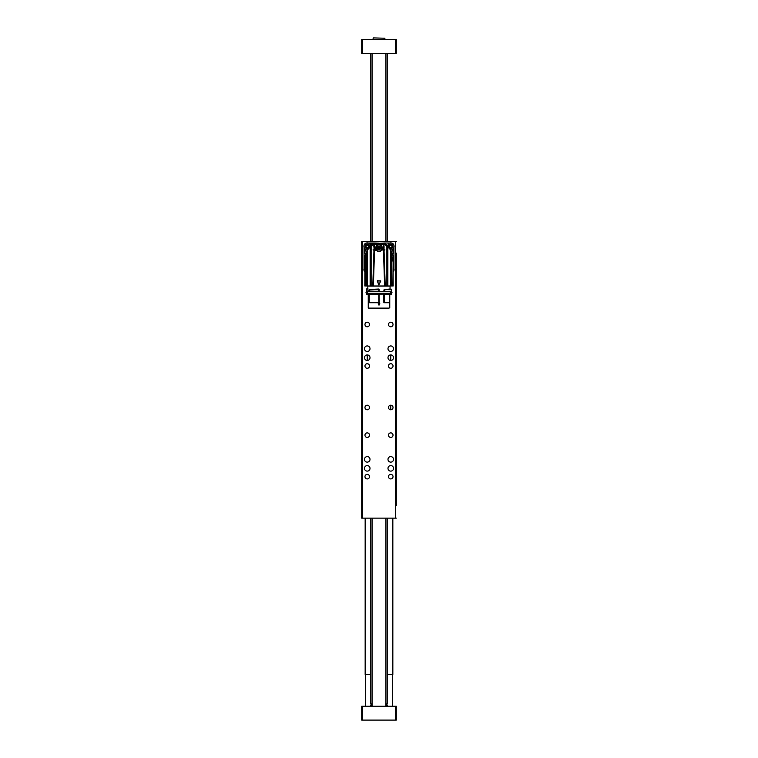 <?xml version="1.0" encoding="UTF-8"?>
<svg xmlns="http://www.w3.org/2000/svg" width="758" height="758" viewBox="0 0 758 758"><rect width="100%" height="100%" fill="white"/><g stroke="black" fill="none" stroke-linecap="round" stroke-linejoin="round"><path stroke-width="1.14" d="M396.292 320.141L396.292 324.708M396.292 333.975L396.292 338.542M396.292 322.273L396.292 311.434M396.292 396.425L396.292 390.891M396.292 253.115L396.292 505.738M396.292 502.905L396.292 499.683M396.292 495.116L396.292 492.766M396.292 488.209L396.292 480.184M396.292 467.459L396.292 465.109M396.292 460.542L396.292 458.192M396.292 453.625L396.292 438.133M396.292 432.183L396.292 430.525M396.292 425.958L396.292 423.608M396.292 419.041L396.292 396.633M396.292 390.692L396.292 389.025M396.292 384.467L396.292 375.144M396.292 370.69L396.292 361.31M396.292 356.857L396.292 354.934M396.292 349.4L396.292 326.726M396.292 307.9L396.292 292.152M396.292 287.699L396.292 278.319M396.292 273.865L396.292 257.568M367.242 409.775A2.283 2.283 0 0 0 369.222 406.354A2.283 2.283 0 0 0 365.271 406.354A2.283 2.283 0 0 0 367.242 409.775M390.758 409.775A2.283 2.283 0 0 0 392.729 406.354A2.283 2.283 0 0 0 388.778 406.354A2.283 2.283 0 0 0 390.758 409.775L390.758 405.208L390.758 409.775M367.242 462.134A2.767 2.767 0 0 0 369.639 457.984A2.767 2.767 0 0 0 364.844 457.984A2.767 2.767 0 0 0 367.242 462.134M390.758 462.134A2.767 2.767 0 0 0 393.156 457.984A2.767 2.767 0 0 0 388.361 457.984A2.767 2.767 0 0 0 390.758 462.134M367.242 471.125A2.767 2.767 0 0 0 369.639 466.975A2.767 2.767 0 0 0 364.844 466.975A2.767 2.767 0 0 0 367.242 471.125M390.758 471.125A2.767 2.767 0 0 0 393.156 466.975A2.767 2.767 0 0 0 388.361 466.975A2.767 2.767 0 0 0 390.758 471.125M367.242 478.933A2.283 2.283 0 0 0 369.222 475.512A2.283 2.283 0 0 0 365.271 475.512A2.283 2.283 0 0 0 367.242 478.933M390.758 478.933A2.283 2.283 0 0 0 392.729 475.512A2.283 2.283 0 0 0 388.778 475.512A2.283 2.283 0 0 0 390.758 478.933M390.758 437.442A2.283 2.283 0 0 0 392.729 434.021A2.283 2.283 0 0 0 388.778 434.021A2.283 2.283 0 0 0 390.758 437.442M367.242 437.442A2.283 2.283 0 0 0 369.222 434.021A2.283 2.283 0 0 0 365.271 434.021A2.283 2.283 0 0 0 367.242 437.442M367.242 351.475A2.767 2.767 0 0 0 369.639 347.325A2.767 2.767 0 0 0 364.844 347.325A2.767 2.767 0 0 0 367.242 351.475M390.758 351.475A2.767 2.767 0 0 0 393.156 347.325A2.767 2.767 0 0 0 388.361 347.325A2.767 2.767 0 0 0 390.758 351.475M367.242 360.467A2.767 2.767 0 0 0 369.639 356.317A2.767 2.767 0 0 0 364.844 356.317A2.767 2.767 0 0 0 367.242 360.467L367.242 354.934M390.758 360.467A2.767 2.767 0 0 0 393.156 356.317A2.767 2.767 0 0 0 388.361 356.317A2.767 2.767 0 0 0 390.758 360.467L390.758 355.142M367.242 326.783A2.283 2.283 0 0 0 369.222 323.363A2.283 2.283 0 0 0 365.271 323.363A2.283 2.283 0 0 0 367.242 326.783M367.242 368.284A2.283 2.283 0 0 0 369.222 364.854A2.283 2.283 0 0 0 365.271 364.854A2.283 2.283 0 0 0 367.242 368.284M390.758 368.284A2.283 2.283 0 0 0 392.729 364.854A2.283 2.283 0 0 0 388.778 364.854A2.283 2.283 0 0 0 390.758 368.284M390.758 326.783A2.283 2.283 0 0 0 392.729 323.363A2.283 2.283 0 0 0 388.778 323.363A2.283 2.283 0 0 0 390.758 326.783M396.292 518.15L361.708 518.15L361.708 241.508L362.4 241.508L362.4 518.15M395.6 518.15L395.6 241.508L362.4 241.508M395.6 241.508L396.292 241.508M361.708 390.891L361.708 354.934M361.708 438.133L361.708 518.15M361.708 432.392L361.708 396.425M361.708 349.192L361.708 313.641M361.708 307.691L361.708 241.508M366 292.408C367.981 295.213 367.981 289.613 366 292.408M368.53 308.108L389.1 308.108M387.073 293.45L384.05 293.45M368.255 307.833L368.255 294.568L369.004 294.568L369.08 293.725M378.82 305.01L378.346 302.935L379.843 303.2L378.82 305.01L378.214 303.181L378.867 304.991M389.726 294.275L389.726 302.717L389.413 294.275M383.861 302.717L383.671 294.568L383.861 302.717L384.439 302.717L384.287 294.275L386.258 294.275M367.933 293.204L368.17 294.095A1.383 1.383 -90 0 1 368.227 294.275L366.55 294.142L366.692 293.45L367.658 293.45M369.004 302.717L369.004 294.568L369.004 302.717L379.246 302.717L379.104 294.142L383.709 294.095L379.246 294.095L379.218 293.204M384.439 302.717L389.413 302.717M379.654 302.935L378.346 302.935M391.308 294.275L384.287 294.275M367.658 291.375L366.55 291.233L366.55 289.016L367.933 288.741L367.933 291.508M367.801 288.874L367.801 285.974M367.933 291.375L366.55 291.233L366.692 288.874M368.17 294.095L369.061 293.678L368.018 293.678M379.104 293.204L379.104 294.142M379.066 302.717L379.066 294.142L369.203 294.142L369.203 302.717M378.934 293.45L369.317 293.45L369.203 294.142M379.133 304.991L379.786 303.181L379.18 305.01M369.137 291.375L378.934 291.375L369.184 291.233M366.692 293.45L366.692 294.275M369.089 290.2L369.089 291.508L369.099 290.2L370.122 289.423L378.792 289.025L379.218 291.508M383.813 291.508L384.42 289.537L390.038 289.054L390.067 286.117L367.933 286.117M369.317 291.375L378.934 291.375L369.487 291.375L369.345 290.106L370.122 289.423M383.861 294.568L383.813 293.204M383.889 294.142L383.955 293.318M386.258 293.45L384.619 293.45L384.676 294.142L384.619 293.45M379 285.974L384.657 285.974L379 285.974M364.901 285.974L364.901 256.725L364.825 285.974L393.175 285.974L393.099 256.678L393.099 285.974M384.6 289.48L390.067 289.025M384.42 289.537L391.308 289.158L385.244 289.755M383.984 289.85L385.178 289.774M379.076 291.233L379.218 289.442M378.792 289.025L370.122 289.518M369.895 289.499L369.326 289.821M369.383 290.106L369.383 291.233L378.848 291.233L378.706 289.31L369.459 289.982M383.813 290.21L384.609 289.973L384.495 291.233L384.003 290.21L384.742 290.087M379.085 289.442L378.943 291.404M391.308 289.158L390.199 289.158M378.706 289.31L370.179 289.509M390.199 291.508L384.154 291.394M393.175 258.222L392.871 285.974M391.516 251.495L392.871 255.266L391.507 251.59L391.507 285.974M391.507 251.59L390.768 250.282L390.768 285.974M390.578 249.789L387.859 246.89L387.859 285.974M386.902 245.99A2.217 2.217 0 0 0 387.859 246.89L386.864 246.397L386.864 285.974M386.864 246.397L384.154 244.275L383.766 245.753A5.183 5.183 0 0 0 382.439 243.924L383.084 243.536A4.15 4.15 0 0 1 383.586 243.583L384.154 247.193L383.377 245.024L383.425 249.875L381.937 249.875L382.458 248.084L375.542 248.084L376.034 249.875L373.031 249.875L373.95 250.292L372.794 285.974M384.003 246.416L384.041 249.875L384.969 249.875L384.05 250.292L385.206 285.974M381.937 249.875L384.05 250.292L383.434 250.292L384.657 285.974M378.81 284.875L377.399 280.716L380.791 281.01L378.81 284.875L377.266 280.981L380.734 280.981L378.877 284.856L377.313 280.962L380.734 280.981L378.924 284.837M381.672 250.292C379.891 251.959 378.109 251.959 376.328 250.292L374.566 250.292L373.343 285.974M374.566 250.292L373.95 250.292L374.566 250.292M371.136 285.974L371.136 246.397L374.414 243.583L371.846 245.526M383.141 243.536L375.561 243.924A5.183 5.183 0 0 0 374.234 245.753L373.959 249.875L373.031 249.875M370.141 285.974L370.141 246.89L371.136 246.397M369.193 247.733A14.175 14.175 0 0 1 369.895 247.108A14.175 14.175 0 0 1 370.027 246.985A13.833 13.833 0 0 0 370.141 246.89L367.232 250.329L367.232 285.974M366.493 285.974L366.493 251.59L367.232 250.329M366.493 251.59L365.129 255.266L365.129 285.974M364.863 256.886L365.129 255.266M386.258 291.375L384.06 291.233M388.02 247.032A13.833 13.833 0 0 0 388.105 247.108A14.175 14.175 0 0 1 388.977 247.894L391.507 251.296L392.852 255.162M387.186 246.378L386.154 245.526M386.315 245.289L383.586 243.583L383.766 244.275M384.041 249.875L383.425 249.875M376.366 250.292L374.575 249.875L374.623 248.236L375.399 248.093C377.882 243.394 380.279 243.441 382.601 248.226L384.003 248.236L382.591 248.264L381.994 249.875M376.006 249.875L375.409 248.264L373.997 248.236L374.623 248.236L374.623 245.024L376.12 243.489L381.88 243.489L383.377 245.024M384.154 247.193L383.766 245.753L384.154 247.193M375.542 247.98C376.262 250.415 377.408 251.542 379 251.343C380.592 251.542 381.738 250.415 382.458 247.98M374.623 245.024L373.997 246.416M374.935 243.943L373.846 244.275L373.846 247.193M374.49 243.991L374.414 243.583A4.15 4.15 0 0 1 374.916 243.536L372.443 244.483L370.814 246.378M370.141 246.89A2.217 2.217 0 0 0 371.098 245.99M367.365 250.216L366.502 251.485M369.222 247.695A14.175 14.175 0 0 1 369.895 247.108A13.833 13.833 0 0 0 369.98 247.032M365.129 255.228L366.484 251.495M386.703 245.952L386.826 245.876A13.833 13.833 0 0 1 386.485 245.488L383.586 243.583M382.743 244.209L375.257 244.209M374.878 243.669L374.916 243.536A96.825 96.825 0 0 1 376.12 243.489L381.88 243.489A96.825 96.825 0 0 1 383.084 243.536L386.068 245.109M382.316 247.866L382.316 248.018C382.297 249.846 381.189 250.945 379 251.324C376.811 250.945 375.703 249.846 375.684 248.018A3.316 3.307 -0 0 1 379 244.711A3.316 3.307 -0 0 1 382.316 248.018A3.316 3.307 -0 0 1 379 251.324A3.316 3.307 -0 0 1 375.684 248.018L376.404 245.791M371.79 245.374L371.249 246.009M392.871 255.048L393.175 258.061M386.751 246.009L386.21 245.374M385.974 245.185L384.003 243.839M373.997 243.839L371.932 245.109M371.174 245.876L371.174 245.876A13.833 13.833 0 0 0 371.704 245.27M364.825 258.108L366.493 251.296L369.137 247.8M371.837 245.099L374.708 243.545M377.825 246.492L379.758 246.255L380.933 247.8L379.758 249.837L377.825 249.59L377.067 247.8L377.825 246.492L380.033 246.483L380.933 248.027L379.834 249.704L378.166 249.704L377.067 248.027L378.166 246.359L380.175 246.492M378.242 249.837L378.583 248.605L377.967 249.496L379.379 248.586L379.834 249.619L379.417 248.567L380.933 248.283M377.967 246.397L378.583 247.174L378.166 246.274M379.834 246.274L379.417 247.174L380.033 246.397M393.175 262.221L389.801 248.103A1.933 1.933 0 0 1 388.683 246.35L388.683 245.573L388.238 245.791A15.283 15.283 0 0 0 384.486 243.706L384.486 243.034L375.911 243.498M371.97 244.948L369.298 247.155A2.075 2.075 0 0 1 368.189 248.264L367.63 248.501L364.825 262.221M393.175 264.106A15.454 15.454 0 0 0 393.942 261.908L393.942 250.917L393.137 249.657L390.199 248.292M393.175 266.636L393.942 266.409L393.942 268.616M367.63 248.501L366.417 249.003A15.454 15.454 0 0 0 364.058 254.025L364.058 266.409L364.825 266.636M366.417 249.003L365.166 249.534M370.558 244.133L369.525 246.596M379 243.166L375.058 243.034A15.454 15.454 0 0 0 370.037 245.384M384.486 243.034L389.65 243.034M368.35 243.034L375.058 243.034M388.683 245.573L388.683 244.417A1.383 1.383 0 0 0 387.3 243.034M392.862 249.534L393.137 249.657A1.383 1.383 0 0 1 393.885 250.538M393.942 247.316L393.942 250.917M393.942 261.908L393.942 266.409M364.058 254.025L364.058 247.316M364.058 268.616L364.058 266.409M364.124 250.519A1.383 1.383 0 0 1 364.911 249.638L364.058 250.917M371.941 243.034L370.671 243.877A1.383 1.383 0 0 1 371.553 243.091M366.18 243.11A2.767 2.767 0 0 0 364.134 245.147M391.82 243.11A2.767 2.767 0 0 1 393.866 245.147M393.866 270.786A2.767 2.767 0 0 1 393.175 272.046M364.825 272.046A2.767 2.767 0 0 1 364.134 270.786M393.175 267.261A3.458 3.458 0 0 1 393.175 271.914M364.825 271.914A3.458 3.458 0 0 1 364.825 267.261M389.811 247.8C390.872 247.875 391.696 247.402 392.274 246.369C391.09 244.881 389.991 244.881 388.958 246.35M390.616 247.629A1.279 1.279 0 0 0 391.384 247.373L390.569 247.629A1.279 1.279 0 0 1 389.356 246.161M389.735 245.431L390.616 245.071A1.279 1.279 0 0 0 389.735 245.431M388.958 246.454L389.792 247.79M391.886 246.161A1.279 1.279 0 0 1 391.858 246.672M390.616 248.008A1.658 1.658 0 0 0 392.057 245.516A1.658 1.658 0 0 0 389.186 245.516A1.658 1.658 0 0 0 390.616 248.008M390.872 248.605A2.274 2.274 0 0 0 392.53 245.128A2.274 2.274 0 0 0 388.683 245.166M388.456 243.65A3.458 3.458 0 0 1 393.952 245.431A3.458 3.458 0 0 1 392.398 249.316M366.569 247.8C367.63 247.875 368.454 247.402 369.042 246.369C367.857 244.881 366.749 244.881 365.726 246.35M367.384 247.629A1.279 1.279 0 0 0 368.151 247.373L367.336 247.629A1.279 1.279 0 0 1 366.114 246.161M366.493 245.431L367.384 245.071A1.279 1.279 0 0 0 366.493 245.431M365.726 246.454L366.55 247.79M368.644 246.161A1.279 1.279 0 0 1 368.615 246.672M367.384 248.008A1.658 1.658 0 0 0 368.814 245.516A1.658 1.658 0 0 0 365.943 245.516A1.658 1.658 0 0 0 367.384 248.008M369.648 246.303A2.274 2.274 0 0 0 367.365 244.076A2.274 2.274 0 0 0 365.11 246.331A2.274 2.274 0 0 0 367.336 248.624M365.631 249.335A3.458 3.458 0 0 1 367.384 242.892A3.458 3.458 0 0 1 370.368 244.607M387.3 674.449L392.834 674.449L392.834 518.15M365.166 518.15L365.166 674.449L370.7 674.449M361.708 39.558L362.4 39.558L362.4 53.392L361.708 53.392L361.708 39.558L361.708 53.392M395.6 39.558L396.292 39.558L396.292 53.392L395.6 53.392L395.6 39.558L362.4 39.558M395.6 53.392L362.4 53.392M372.083 706.266L372.083 518.15M372.083 241.508L372.083 53.392M372.083 703.917L370.7 703.917L370.7 518.15M370.7 241.508L370.7 53.392M385.917 705.442L387.3 705.442L387.3 706.266M370.7 706.266L370.7 705.442L372.083 705.442M385.917 703.917L387.3 703.917L387.3 518.15M361.708 720.1L361.708 706.266L361.708 720.1L395.6 720.1L395.6 706.266L396.292 706.266L396.292 720.1L395.6 720.1M361.708 706.266L395.6 706.266M373.467 37.9L384.875 38.241L373.467 37.9M384.875 39.558L384.875 38.241M379.114 302.717L379.114 294.568M378.346 302.992L379.654 302.992M389.385 294.275L389.385 302.717M384.06 294.142L384.06 302.717M379.066 294.142L379.076 293.583M378.792 294.275L378.792 302.717M369.25 294.227L369.25 302.717M383.955 293.725L379.095 293.725M384.06 293.583L391.308 293.45M369.383 294.142L369.487 293.45L378.848 293.583L378.991 294.142L369.383 294.142M391.45 289.3L391.45 291.233L384.619 291.375L384.676 290.21M374.234 245.753L374.234 244.275M377.399 280.848L380.601 280.848M379 251.078C375.39 252.149 375.39 243.934 379 245.014C382.61 243.934 382.61 252.149 379 251.078M377.067 248.283L377.891 248.501L378.204 247.875A0.758 0.758 180 0 0 378.583 247.212L377.967 247.269M379.758 249.837L378.583 248.567A0.758 0.758 180 0 0 378.204 247.913M377.891 247.478L377.133 247.913M380.109 247.478L380.867 247.913M377.967 248.624L378.583 248.567M380.033 247.269L379.417 247.212A0.758 0.758 180 0 0 379.796 247.875L380.033 248.624M378.621 247.193A0.758 0.758 180 0 0 379.379 247.193M379.379 248.586A0.758 0.758 180 0 0 378.621 248.586M379.796 247.913A0.758 0.758 180 0 0 379.417 248.567M393.942 254.025A15.454 15.454 0 0 0 391.507 248.899M364.058 261.908A15.454 15.454 0 0 0 364.825 264.106M393.175 269.592L394.075 269.592M363.925 269.592L364.825 269.592M362.4 706.266L362.4 720.1M391.1 291.508L392 292.408L391.1 293.308C390.048 292.891 390.048 292.294 391.1 291.508L366.9 291.508M366.9 293.308L391.1 293.308M389.745 307.833L389.745 294.275M391.45 294.142L391.45 293.583M391.498 251.485L390.758 250.216M369.146 247.97L367.242 250.244M364.892 256.678L365.157 255.626M384.808 243.991L383.842 243.631M372.443 244.483L373.239 243.962M365.441 674.449L365.441 706.266M392.559 674.449L392.559 706.266M385.917 706.266L385.917 518.15M385.917 241.508L385.917 53.392M387.3 241.508L387.3 53.392M386.95 705.442L386.95 703.917M371.05 705.442L371.05 703.917M373.125 39.558L373.125 38.241"/></g></svg>
